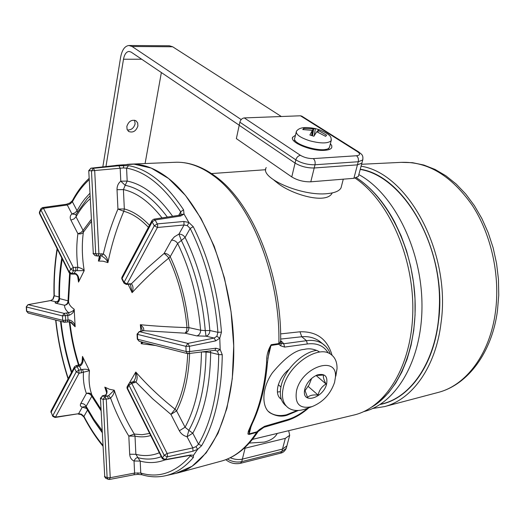 <?xml version="1.0" encoding="UTF-8"?>
<svg xmlns="http://www.w3.org/2000/svg" width="525" height="525" viewBox="0 0 525 525"><rect width="100%" height="100%" fill="white"/><g stroke="black" fill="none" stroke-linecap="round" stroke-linejoin="round"><path stroke-width="0.79" d="M297.242 410.491L286.433 414.809C279.759 416.286 274.207 415.511 269.778 412.466L268.636 411.567M298.417 410.458L286.939 415.268C281.623 416.942 276.117 416.207 270.401 413.044C261.824 408.233 260.971 389.051 272.396 372.803C284.977 357.709 295.568 349.913 304.165 349.42C309.035 348.16 314.002 348.882 319.062 351.592M273.925 180.134L277.942 183.356C292.051 194.565 326.648 204.816 332.246 192.918M267.514 362.06L266.595 362.696C266.385 356.035 267.908 350.037 271.169 344.702L279.49 343.455L280.658 340.896M174.91 473.589L178.579 472.71C210.63 464.139 235.548 411.62 233.677 343.245C231.965 274.949 202.867 204.625 168.052 178.067C154.928 168.02 142.111 163.393 129.603 164.187L126.906 164.437M280.317 391.676L277.403 392.037M281.308 399.236L281.177 399.144C273.676 394.511 277.869 378.059 288.986 369.403M311.627 378.413L309.1 384.818L304.874 390.908M258.083 431.55L256.64 432.383L256.856 431.826L259.619 429.411L264.548 426.32L287.497 419.619C294.164 417.677 300.884 413.871 307.657 408.214M328.21 352.977C323.958 345.811 317.008 342.812 307.348 343.967L284.596 347.084L280.626 345.785L278.768 344.229L278.88 343.475C280.396 275.513 250.281 201.587 213.38 175.658C200.091 165.979 187.051 161.529 174.267 162.323L131.342 164.115M220.552 461.324L221.826 460.976C235.075 457.196 246.678 447.661 256.64 432.383L249.007 434.457L247.905 433.965L248.377 431.169L251.403 424.246C259.507 407.203 264.574 386.689 266.595 362.696M322.855 343.921L319.495 341.211C314.258 337.634 308.352 336.144 301.777 336.748L306.515 340.686C312.651 339.859 317.966 340.843 322.455 343.645L325.782 346.461M353.279 415.183L354.217 414.96C386.249 407.38 412.125 364.96 412.821 310.708C413.654 256.515 388.382 200.36 355.176 178.152M280.599 333.9L299.972 331.787C316.673 331.301 327.377 339.124 332.069 355.267M280.704 341.801L282.181 341.998L283.762 343.744L306.515 340.686L307.348 343.967M178.579 472.71L221.826 460.976C235.699 456.967 247.728 447.254 257.913 431.832L257.296 432.095L257.204 431.648M280.672 341.355L281.302 343.514L283.762 343.744L284.596 347.084M279.077 344.275L279.49 343.455L281.302 343.514L280.626 345.785M249.349 430.356L249.007 434.457M278.768 344.229L271.064 345.463L268.912 351.028M308.858 407.774C301.809 413.995 294.446 418.274 286.775 420.604L263.839 427.311L264.548 426.32M267.822 358.582L271.169 344.702M259.849 429.863L259.619 429.411M252.361 423.445L252.236 423.701C260.393 406.599 265.479 386.105 267.501 362.204L269.397 349.072M249.021 431.681L252.236 423.701L251.403 424.246M126.853 126.387L127.089 129.386L128.743 131.506C133.022 132.982 136.08 131.125 137.911 125.941L137.681 122.916L135.995 120.776C131.716 119.332 128.671 121.203 126.853 126.387M134.597 120.205L135.102 123.834C133.822 128.146 131.237 130.187 127.345 129.957M241.185 119.575L132.083 46.502L128.92 45.498C124.786 46.003 122.023 49.928 120.619 57.251L102.828 166.924M281.334 116.511L172.64 46.764L169.411 45.78L129.15 45.498M105.952 166.589L123.493 59.24C124.438 54.37 126.276 51.765 129.012 51.424L131.152 52.106L239.216 125.219M145.09 163.537L161.365 72.548M227.351 459.047C232.076 461.757 236.88 462.617 241.762 461.633L281.853 451.513L286.223 448.396L287.116 445.036L286.867 445.955L282.502 449.065L242.379 459.126C238.527 459.972 234.478 459.513 230.239 457.748C234.478 459.513 238.527 459.972 242.379 459.126L245.07 448.212L243.935 448.435M249.336 443.067L264.272 442.096C270.854 440.409 275.166 437.528 277.213 433.44M288.678 430.69L289.695 435.31L285.318 438.375L245.07 448.212M289.695 435.31L286.867 445.955L282.502 449.065L242.379 459.126L241.762 461.633L240.437 463.319C234.924 464.349 230.042 463.129 225.783 459.664M341.539 185.916L341.033 187.871C339.386 190.962 334.891 192.878 327.541 193.607C302.315 196.639 259.068 177.916 266.228 167.58M362.88 159.357L362.716 159.987L358.253 161.733L315 164.771C307.972 164.876 301.586 163.242 295.844 159.869L239.859 122.187L236.362 138.62L291.769 176.932C297.458 180.357 303.798 181.978 310.793 181.808L353.883 178.316L358.339 176.479L358.509 175.836M300.464 155.341C304.297 157.572 308.549 158.655 313.228 158.602L356.495 155.741C360.216 155.249 360.557 153.91 357.512 151.725L300.457 115.789L244.282 117.915L300.464 155.341C298.226 155.741 296.684 157.251 295.844 159.869L295.076 163.085L239.203 125.285L295.076 163.085C300.805 166.471 307.184 168.098 314.206 167.98L357.427 164.857L361.889 163.098L362.06 162.468L358.339 176.479M295.477 135.233L292.714 137.176C289.157 142.157 311.574 151.489 324.634 150.327C328.525 150.058 330.888 149.166 331.734 147.656L331.826 145.799L330.415 143.686M291.769 176.932L295.076 163.085C300.805 166.471 307.184 168.098 314.206 167.98L357.427 164.857L361.889 163.098L362.716 159.987C363.635 154.324 360.806 154.028 358.733 151.974L357.512 151.725M239.859 122.187C240.614 119.667 242.084 118.243 244.282 117.915M300.457 115.789L301.882 116.196M331.4 139.847L330.973 140.91C327.554 143.627 320.453 143.581 309.658 140.766C300.307 137.688 295.87 134.558 296.356 131.375C298.567 128.349 302.498 126.19 315.276 128.566M312.322 130.417L311.66 135.496L312.322 130.417L309.881 135.03L313.924 136.224L316.713 131.716L325.644 136.336L326.576 135.194L318.412 130.495L318.006 130.187L319.371 129.767L315.282 128.566L313.635 128.894L312.493 135.745M329.733 146.403L329.293 147.61C325.388 154.114 290.483 144.29 294.833 137.944L296.212 132.123M312.336 130.39L302.754 129.557L303.752 128.435L303.568 129.55M311.863 135.555L312.972 128.881L303.752 128.435M312.972 128.881L313.635 128.894M315.394 128.592L314.193 135.772M293.836 140.917L295.063 140.247M328.473 148.332L329.254 149.494M82.064 362.04L82.497 356.416L89.467 370.709L79.039 373.301L76.243 371.831L74.491 368.189L74.563 366.647L75.541 366.05M80.719 365.63L79.866 364.599C80.587 364.77 81.441 363.517 82.425 360.833L82.497 356.416C83.757 360.006 83.16 363.077 80.719 365.63L77.136 366.594L74.491 368.189L51.161 412.151L52.717 416.194M100.222 255.865L97.348 256.01L95.714 253.91L91.475 170.828L93.397 168.302L118.86 165.756L128.546 165.657C147.781 168.952 166.123 183.671 183.573 209.816L184.026 214.049L180.79 215.992L155.098 219.968L157.283 223.899L183.914 221.465L188.849 222.475L193.246 226.688C208.845 257.795 218.249 292.943 221.471 332.128L219.772 338.192L215.742 340.863L189.453 346.29L189.663 351.54L216.005 348.206L220.172 349.486L222.265 354.742C221.694 392.648 214.81 422.966 201.626 445.692L197.656 449.341L192.977 451.218L167.272 456.868L164.207 455.293L128.973 385.173L129.006 383.48L129.957 382.896M129.347 383.06L135.791 372.041C137.524 375.736 137.576 379.07 135.929 382.042L131.782 383.408L128.973 385.173L127.267 388.743L162.232 458.548M70.192 273.853L68.585 300.976C68.467 303.817 70.33 306.567 74.189 309.225C74.038 311.876 72.358 313.904 69.156 315.308L62.442 315.879L26.486 307.013L26.742 311.259L62.692 320.335L64.201 322.232L64.91 322.265L65.691 320.257L69.412 319.935C72.752 321.097 74.662 323.361 75.141 326.747L70.271 321.983M69.156 272.738L39.651 213.832L39.598 211.759L40.792 209.009M193.246 226.688L190.181 228.441L187.32 225.632L184.032 224.989L157.421 227.482L157.723 225.724L157.283 223.899L154.271 225.776L157.421 227.482L127.096 283.9L131.355 283.815C133.252 285.81 133.494 288.757 132.097 292.648L128.172 284.32M91.357 221.471L83.363 232.207C81.729 244.309 82.012 257.112 84.203 270.618L73.467 270.697L70.665 269.141L73.323 267.448L77.798 267.238C81.257 268.177 83.39 269.299 84.203 270.618L78.527 282.089L77.693 276.563M151.935 220.651L122.115 276.931L122.102 279.503L123.933 282.988M97.348 256.01L97.965 256.043L98.91 253.87L103.346 253.942C106.267 256.154 107.789 259.048 107.927 262.631C106.943 259.987 104.823 257.782 101.568 256.016L100.544 255.859M215.742 340.863L214.161 338.054L206.023 336.184L196.803 335.902C199.244 335.108 200.517 333.217 200.635 330.245L205.255 330.606C202.374 297.202 194.381 267.094 181.269 240.286L178.933 234.117L174.471 236.768L171.504 240.142C174.123 240.155 176.17 241.264 177.647 243.462L185.082 237.457C198.64 265.059 206.896 296.074 209.849 330.514L217.934 332.305C214.751 293.724 205.505 259.101 190.181 228.441L185.082 237.457C183.593 235.259 181.545 234.143 178.933 234.117L184.032 224.989L183.914 221.465M179.347 430.776L170.927 414.415L176.597 410.878L185.062 427.219L179.347 430.776C181.027 433.801 183.599 435.796 187.071 436.754L188.849 430.336L185.062 427.219C195.497 408.023 200.963 382.968 201.456 352.052M192.977 451.218L192.826 447.891L187.071 436.754L192.793 433.191L198.529 444.216C211.457 421.792 218.19 391.913 218.728 354.578L217.389 351.159L214.909 350.326L216.005 348.206M106.089 394.807L102.611 395.909L104.934 396.683L108.59 395.633L114.24 390.193C114.411 392.825 113.183 395.443 110.552 398.042L108.642 398.829L107.297 396.152L104.475 395.318L106.089 394.807C107.704 392.247 107.271 389.688 104.79 387.128L109.522 389.294L114.24 390.193C119.451 406.107 126.138 420.728 134.315 434.05L142.058 434.72L149.645 433.42M132.851 381.839L133.763 381.465L135.929 382.042L152.624 398.77L170.927 414.415L175.009 409.178C182.49 394.577 186.723 376.071 187.707 353.673L214.909 350.326M140.963 331.216L140.333 324.706C154.33 326.084 169.89 327.049 187.005 327.6C184.583 302.131 178.493 278.978 168.728 258.149L167.672 256.554L164.135 253.411L171.504 240.142M130.042 284.333L130.528 284.852L132.097 292.648C142.688 280.993 154.895 269.496 168.728 258.149L170.212 256.692C168.761 254.507 166.733 253.411 164.135 253.411L146.829 268.505L131.355 283.815L128.789 284.274L129.511 283.723M123.749 165.441L118.223 165.218L90.93 168.184L93.397 168.302L94.703 170.763L98.91 253.87L93.306 253.536L95.182 255.655L97.204 255.977M118.447 165.139L134.026 164.161L151.193 168.059L168.617 178.533L185.502 195.471L200.99 218.374L214.226 246.317L224.457 278.007L231.079 311.824L233.723 345.982L232.28 378.689L226.918 408.266L218.026 433.335L206.187 452.878L192.091 466.259L175.96 473.353M116.76 165.434L118.243 165.218M133.908 381.373L135.562 377.77L135.791 372.041C147.433 385.33 160.506 397.707 175.009 409.178L176.597 410.878C184.334 395.837 188.678 376.733 189.63 353.574M155.669 345.516L141.205 343.711L141.251 341.841M148.411 227.305C140.333 218.827 132.136 213.485 123.815 211.28L124.327 208.95L117.948 209.062L117.022 189.709L123.421 189.584L125.186 185.299L120.789 181.204C118.217 183.284 116.963 186.119 117.022 189.709M62.258 258.969C60.185 271.53 59.279 284.74 59.542 298.594L59.043 298.377C58.761 284.294 59.673 270.841 61.773 257.998M69.602 273.407L68.04 300.503C67.968 303.037 66.813 304.625 64.582 305.261C67.056 304.841 68.394 303.411 68.585 300.976L59.542 298.594C59.476 301.101 58.328 302.669 56.116 303.299C54.672 302.918 54.758 302.426 56.365 301.816L50.446 300.615M90.188 198.758C84.84 203.444 80.122 209.455 76.04 216.805L76.066 214.252L87.104 198.903L90.044 195.976M77.26 270.447L77.798 267.238C76.388 255.511 76.427 244.335 77.903 233.71C80.43 234.248 82.254 233.75 83.363 232.207L83.081 230.403L81.014 232.549L77.903 233.71L70.895 220.093L73.986 218.951L76.04 216.805L83.081 230.403L91.252 219.411M222.265 354.742L218.728 354.578L210.663 352.59C210.138 385.888 204.186 412.755 192.793 433.191L188.849 430.336C199.841 410.445 205.577 384.339 206.049 352.026L202.118 351.967M129.688 454.223L128.815 436.072L135.017 436.137L135.87 454.309L129.688 454.223C129.957 457.551 131.401 459.808 134.032 460.996C135.174 458.62 136.474 457.518 137.931 457.669L135.87 454.309C143.909 456.389 151.732 455.871 159.331 452.76M102.165 431.983L93.732 420.518L86.041 407.558L86.139 406.324L93.765 419.127L102.086 430.349M101.082 410.806L91.79 396.27L86.139 406.324C84.938 404.296 83.16 403.364 80.797 403.535L86.395 393.448C88.778 393.291 90.576 394.229 91.79 396.27L91.908 395.01L100.997 409.224M80.797 403.535C79.879 405.366 80.384 406.56 82.307 407.118L85.142 406.508L85.89 407.275M210.341 350.917L210.663 352.59L206.049 352.026L206.056 351.461M206.023 336.184L205.255 330.606L209.849 330.514C209.731 333.493 208.458 335.39 206.023 336.184M75.895 214.515L71.912 213.944C70.055 215.539 69.713 217.593 70.895 220.093M59.043 298.469C58.236 301.048 57.743 302.085 57.566 301.586L56.365 301.816L58.236 300.897M67.069 322.009L68.027 320.014L67.784 315.532L66.57 312.992L68.637 312.703C71.938 311.784 73.789 310.623 74.189 309.225L75.141 326.747L71.472 322.422L69.497 321.858M142.537 330.835L140.333 324.706C143.345 327.036 144.368 329.024 143.41 330.678L139.04 331.623M69.871 321.91C71.525 336.755 74.583 351.087 79.039 364.901M89.467 370.709C88.489 379.759 89.303 387.857 91.908 395.01C90.641 393.153 88.804 392.634 86.395 393.448C84.059 387.161 83.062 380.139 83.416 372.389L82.556 369.41C86.021 368.957 88.325 369.39 89.467 370.709M188.849 222.475L184.026 214.049L180.981 214.522M220.172 349.486L219.772 338.192M134.157 382.817L132.818 381.852L130.449 382.436L131.782 383.408L167.114 453.482L167.56 455.346L167.272 456.868L165.441 459.592L190.312 455.05L193.508 455.254L197.656 449.341L195.95 446.677L198.529 444.216L201.626 445.692M193.528 455.234L193.344 457.505L190.398 455.877L190.792 455.28M75.167 274.057L71.426 274.109L72.089 273.538L75.771 273.499C78.487 275.487 79.406 278.348 78.527 282.089L78.159 277.988C77.543 275.776 76.545 274.463 75.167 274.057L75.771 273.499M81.388 372.908L81.191 369.731L79.419 366.069L78.251 365.118L75.968 365.643L77.136 366.594L78.842 370.125L82.556 369.41M196.803 335.902L185.095 333.185L186.526 331.15L187.005 327.6L188.895 327.613L200.635 330.245C197.813 298.207 190.148 269.279 177.647 243.462L170.212 256.692C180.2 277.961 186.427 301.599 188.895 327.613C188.783 330.547 187.517 332.404 185.095 333.185L143.41 330.678L141.389 331.124M143.161 342.326L141.205 343.711L142.058 342.051M99.691 255.924C100.767 257.526 100.334 259.232 98.398 261.056L103.097 261.174L107.927 262.631C111.53 244.834 116.826 227.719 123.815 211.28L117.948 209.062C111.812 223.473 106.943 238.429 103.346 253.942L101.568 256.016M99.428 255.944L98.398 261.056L99.789 256.882L99.586 255.931M150.701 435.533C145.583 437.076 140.359 437.279 135.017 436.137L134.315 434.05L128.815 436.072C121.623 424.41 115.533 411.731 110.552 398.042L108.59 395.633M106.444 391.053L104.79 387.128L106.627 392.654M74.386 366.975L51.253 410.629L51.161 412.151L52.795 416.358L55.02 417.48L55.486 417.113L52.802 415.715L76.243 371.831L78.842 370.125L79.039 373.301L55.486 417.113L78.625 413.7L82.307 407.118L86.52 408.45M55.02 417.48L78.625 413.7L81.434 414.186L83.934 416.397L83.948 417.099C89.657 427.987 95.97 437.653 102.893 446.099M138.226 474.351L133.862 474.797L134.603 473.058L140.759 473.051C158.977 478.433 175.521 472.71 190.398 455.877L190.122 455.339M161.293 456.678C153.694 459.48 145.904 459.808 137.931 457.669L140.201 461.081L140.759 473.051L142.137 474.81C150.058 477.166 157.913 477.455 165.697 475.689L176.492 473.228M128.822 383.814L127.457 386.124L127.319 387.968L162.402 457.984L162.31 458.706L164.903 459.952L165.441 459.592L162.402 457.984L164.207 455.293L167.114 453.482L192.826 447.891L195.95 446.677M141.691 331.131L139.342 331.629L187.878 343.409L185.896 346.329L137.425 334.373L137.655 339.268L186.106 351.501L185.896 346.329L189.453 346.29L187.878 343.409L214.161 338.054L216.858 336.289L217.934 332.305L221.471 332.128M181 214.489L180.679 211.805C163.531 186.007 145.504 171.458 126.578 168.151L123.421 167.934L91.475 170.828L89.053 170.71L90.93 168.184L88.745 170.651L93.306 253.536L88.745 170.671M167.357 217.081C153.799 198.883 139.742 188.291 125.186 185.299L127.181 181.073C142.944 184.229 158.091 195.963 172.613 216.274M77.346 212.021L77.031 210.669L81.263 203.733L84.945 198.745L89.906 193.266M71.433 274.109L69.254 272.941L69.248 272.081L39.611 212.94L40.917 209.941L40.93 208.701L42.558 207.572L43.49 208.287L73.323 267.448L73.467 270.697L72.089 273.538L69.248 272.081L70.665 269.141L40.917 209.941L43.49 208.287L67.285 204.993L71.912 213.944L74.99 212.809L77.031 210.669L72.417 201.81L70.087 203.936L67.285 204.993L66.334 204.284L42.558 207.572L42.026 208.11M57.33 249.126C54.889 263.983 53.872 279.582 54.272 295.923L53.13 299.125L50.833 300.543L28.009 304.658L26.257 306.83L28.225 304.658L64.24 313.399L66.57 312.992M101.141 255.918L100.393 255.878L101.345 253.713M118.86 165.756L120.172 168.184L120.789 181.204L127.181 181.073L126.578 168.151L128.546 165.657M123.756 165.447L123.421 167.934M183.573 209.816L180.679 211.805L178.736 215.329M117.843 165.277L118.223 165.218M180.79 215.992L179.537 215.211L153.851 219.161L152.112 220.329L152.125 221.904L122.089 278.493L124.077 282.286L124.031 283.192L126.368 284.452L127.096 283.9L124.077 282.286L154.271 225.776L152.125 221.904L155.098 219.968L153.851 219.161M89.211 179.694C82.806 185.45 77.208 192.819 72.417 201.81L72.483 200.465C77.221 191.586 82.773 184.209 89.138 178.343M73.756 273.958L75.862 270.434L75.712 267.186M70.087 203.936L69.766 203.024L72.338 200.734M188.856 222.502L187.32 225.632M137.058 334.182L137.425 334.373L139.342 331.629L137.058 334.11M219.758 338.159L216.858 336.289M69.156 315.308L68.637 312.703C65.782 310.282 64.437 307.801 64.582 305.261L56.116 303.299M59.017 296.979L54.022 295.687C53.622 279.28 54.646 263.603 57.094 248.653M53.13 299.125L50.643 300.536L28.009 304.658M65.448 315.866L64.24 313.399L62.442 315.879L62.692 320.335L65.691 320.257L65.448 315.866M69.136 321.858L69.412 319.935M189.663 351.54L188.593 353.706L187.714 353.673L186.106 351.501L189.663 351.54M220.159 349.519L217.389 351.159M132.818 381.852L132.326 382.312M79.866 364.599L77.825 365.525M190.312 455.05L189.774 455.398L190.982 455.05M193.508 455.254L191.015 455.077M81.434 414.186L81.165 414.586L78.159 414.067M141.921 474.751L138.127 474.423L137.727 472.815M109.187 479.417L110.237 477.711L134.603 473.058L134.032 460.996L140.201 461.081C148.608 463.365 156.817 462.991 164.824 459.966M133.862 474.797L109.522 479.463L108.353 479.384L107.133 477.658L103.136 399.341L104.934 396.683L106.273 399.361L110.237 477.711L107.133 477.658L104.751 476.621L105.879 478.308L108.071 479.266M108.642 398.829L103.136 399.341L100.748 398.527L102.611 395.909L100.432 398.232L104.751 476.621L100.439 398.331M394.656 222.036L401.179 235.988L406.573 250.924L410.727 266.569L413.556 282.647L415.012 298.863L415.065 314.915L413.733 330.514L411.049 345.378L407.072 359.258L401.907 371.923L395.66 383.178L388.461 392.871L380.454 400.864L371.785 407.085C399.413 390.954 417.992 346.146 414.848 295.883C411.758 245.641 387.096 197.367 356.501 177.817C371.3 187.464 384.018 202.21 394.656 222.036M363.707 411.62C396.565 403.791 422.71 359.303 421.969 303.857C421.411 248.456 393.369 193.226 358.837 174.602M379.942 404.565L383.296 403.758C410.458 396.769 433.44 364.822 438.434 321.759C448.16 253.542 406.022 176 360.268 169.214M380.592 404.217L384.116 403.528M372.652 408.496L384.628 406.58C412.401 399.381 435.927 366.712 441.072 322.632C451.087 252.728 407.925 173.237 361.069 166.195M380.422 404.257L381.8 403.935C412.164 397.208 437.364 358.831 439.228 309.409C443.264 243.803 402.78 176.144 360.209 169.431M383.834 403.456L386.387 402.806M304.854 388.841L304.762 389.858L307.571 397.399C309.658 395.345 313.162 394.57 318.098 395.069C319.259 390.147 321.91 386.452 326.038 383.978C323.761 379.798 322.934 376.819 323.558 375.047L316.083 375.467L326.038 383.978M304.861 388.795L304.434 391.315C303.063 404.388 323.446 397.569 326.583 384.123C327.915 376.261 324.844 373.196 317.382 374.922C311.227 377.6 307.053 382.226 304.861 388.795M334.569 382.403L335.429 377.14C337.555 355.058 301.973 366.772 296.559 390.587C294.499 403.981 299.696 409.31 312.165 406.58C323.059 402.124 330.527 394.065 334.569 382.403M306.928 408.47L305.176 409.106C298.397 411.272 292.793 410.878 288.363 407.925C282.831 403.712 281.183 396.775 283.415 387.109C288.291 364.941 318.202 344.512 330.743 354.27C335.114 357.308 337.208 362.152 337.017 368.812L335.836 376.038M316.805 350.372C302.61 352.039 285.036 369.219 281.295 385.219C279.097 394.787 280.711 401.697 286.145 405.937M308.175 386.413L318.098 395.069M251.193 425.913L249.224 433.893L256.856 431.826M299.972 331.787L301.777 336.748L280.665 339.071M280.658 340.705L282.181 341.998M286.775 420.604L287.497 419.619M172.64 46.764L132.083 46.502M141.665 59.22L123.493 59.24M240.437 463.319L280.494 453.18L281.853 451.513L285.318 438.375M280.494 453.18C282.89 452.806 284.799 451.211 286.223 448.396L286.466 447.471M313.228 158.602C314.875 159.994 315.466 162.048 315 164.771L310.793 181.808M356.495 155.741C358.162 157.093 358.746 159.088 358.253 161.733L353.883 178.316M358.949 152.106L301.672 116.064M318.412 130.495L317.887 131.972M317.448 131.762L317.999 130.207L317.448 131.762M324.542 150.334L325.257 149.415M297.419 142.675L297.629 143.817M137.064 334.235L137.287 338.947L139.223 341.329L187.51 353.62M112.842 165.867L117.495 165.198M162.041 217.901C149.553 201.889 136.677 192.452 123.421 189.584L124.327 208.95C132.838 211.175 141.225 216.622 149.487 225.277M61.025 321.418C62.961 338.855 66.531 355.707 71.741 371.976M87.458 410.163L83.934 416.397C89.65 427.284 95.95 436.925 102.854 445.305M102.198 432.593L94.343 421.431M78.514 365.059C74.071 351.166 71.019 336.774 69.359 321.877M55.886 320.112C58.091 340.266 62.206 359.756 68.243 378.577M193.344 457.505C184.964 467.283 175.75 473.347 165.697 475.689M26.519 311.161L28.212 313.071L26.512 311.102L26.263 306.895M437.167 392.7L438.454 392.359C466.338 385.114 490.028 353.712 495.462 311.771C500.312 275.684 491.321 234.636 472.382 205.498C451.559 175.79 427.836 161.405 401.212 162.356L361.581 164.273M270.401 413.044L269.778 412.466M265.748 169.713L211.503 173.572M174.267 162.323C187.786 161.542 201.377 166.123 215.033 176.052C252.295 202.289 281.781 274.483 280.658 341.48L280.711 341.913M281.177 399.144L279.681 397.786M322.888 343.941L319.495 341.211L322.455 343.645C326.104 346.139 328.689 349.538 330.212 353.837M354.217 414.96L252.479 439.373M263.839 427.311L258.149 431.498M128.271 131.145L128.743 131.506M341.033 187.871L343.284 179.176M292.714 137.176L292.478 138.18M331.124 140.7C330.993 137.543 332.679 135.568 319.338 129.76M331.196 140.569L329.516 147.263M325.218 149.422L324.732 150.327M297.472 143.725L297.406 142.918M50.912 411.974L51.063 412.598M126.971 387.758L127.175 388.566M64.201 322.232L69.188 321.884L71.472 322.422M137.287 339.084L139.223 341.329M39.368 212.887L39.539 213.616M121.748 278.368L121.984 279.28M60.539 321.293C62.501 338.979 66.117 356.088 71.407 372.606M92.997 253.437L95.097 255.649M90.877 168.184L115.211 165.611M115.257 165.611L117.679 165.309M121.931 277.272L121.741 278.309M180.817 214.764L179.596 215.198M128.789 284.274L126.368 284.452M69.746 203.037L66.334 204.284M39.467 212.067L39.368 212.855M52.854 299.138L54.022 295.765M28.212 313.071L64.011 322.179M55.65 320.053C57.868 340.331 62.009 359.94 68.079 378.886M127.24 386.479L126.971 387.653M51.069 410.983L50.912 411.882M164.903 459.952L189.774 455.398M83.862 416.942L81.172 414.592M104.449 476.365L105.564 478.15M102.204 395.883L104.475 395.318M105.643 394.8C106.418 394.59 106.687 393.33 106.437 391.04M401.212 162.356L412.486 162.678L423.833 165.04L435.041 169.431L445.896 175.796L456.199 184.045L465.76 194.053L474.39 205.649L481.924 218.63L488.217 232.772L493.133 247.793L496.565 263.412L498.455 279.313L498.75 295.188L497.457 310.715C492.109 352.085 468.195 384.517 438.454 392.359L384.628 406.58M384.766 403.233L381.8 403.935M304.762 389.858L304.434 391.315M335.429 377.14L337.017 368.812M312.165 406.58L305.176 409.106M316.352 375.342L317.382 374.922M278.316 384.674L280.895 386.984"/></g></svg>
